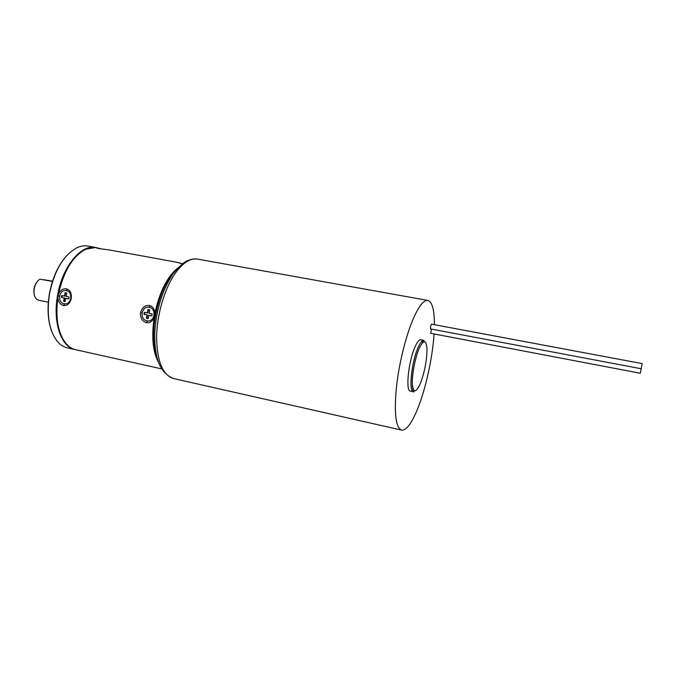 <?xml version="1.0" encoding="UTF-8"?>
<svg xmlns="http://www.w3.org/2000/svg" width="676" height="676" viewBox="0 0 676 676"><rect width="100%" height="100%" fill="white"/><g stroke="black" fill="none" stroke-linecap="round" stroke-linejoin="round"><path stroke-width="1.01" d="M66.873 255.435C58.246 264.95 52.407 277.811 49.373 294.018C47.083 308.171 47.819 320.509 51.562 331.012M97.259 247.839L87.964 246.064C84.407 245.422 80.697 246.005 76.853 247.796C63.451 255.198 54.333 270.62 49.475 294.06C46.399 315.337 49.162 331.291 57.773 341.929C60.62 345.081 63.806 347.058 67.338 347.853L75.382 349.644M95.755 247.484C81.154 243.951 62.175 266.758 57.519 295.699C52.61 322.536 61.296 347.185 75.07 349.576M58.068 295.784C55.728 310.318 56.488 322.883 60.358 333.496C56.488 322.883 55.728 310.318 58.068 295.784C61.195 279.196 67.152 266.124 75.949 256.576C67.152 266.124 61.195 279.196 58.068 295.784M101.992 249.055L95.713 247.492L85.767 249.19C72.78 256.145 63.696 271.076 58.516 293.992L57.874 297.677C58.406 302.045 60.299 304.648 63.552 305.484L64.693 303.845M158.716 362.75C152.861 352.213 151.348 337.079 154.162 317.365C152.379 321.421 149.793 323.179 146.388 322.638C142.222 321.421 140.278 318.075 140.532 312.608C142.163 307.403 145.12 305.028 149.421 305.501C152.776 306.346 154.576 309.033 154.838 313.546C159.612 291.635 167.31 276.425 177.932 267.916M182.621 263.75L175.997 262.085L181.971 263.665M175.997 262.085L109.047 249.9L98.535 248.548L95.713 247.492M58.516 293.992C60.468 290.089 63.105 288.382 66.425 288.872C70.135 289.987 71.749 293.198 71.267 298.496C69.949 303.6 67.38 305.924 63.552 305.484M154.162 317.365L154.838 313.546M175.38 270.806C165.772 280.515 158.987 295.429 155.032 315.54C152.108 333.445 152.928 347.963 157.483 359.1M57.874 297.677C55.238 318.514 58.119 334.003 66.527 344.126C69.273 347.092 72.324 348.96 75.695 349.72L161.699 368.893M52.458 281.436L39.994 279.188C37.121 280.853 35.211 284.038 34.265 288.736C33.631 292.995 34.222 296.308 36.048 298.665L38.464 300.186L48.334 302.231M52.542 281.165L44.32 279.822M34.594 295.919C33.014 290.477 34.011 285.551 37.586 281.157M174.653 271.71C158.454 286.793 148.255 331.899 155.995 354.63L157.17 357.984M174.408 272.014C158.378 287.858 148.576 332.558 156.24 355.162L157.069 357.612M172.431 274.718C162.122 290.629 156.232 309.938 154.77 332.668C154.432 344.659 155.767 354.748 158.792 362.944C160.82 368.065 164.538 374.741 173.428 378.518C162.722 375.095 157.111 361.432 156.587 337.518C156.807 314.889 164.547 288.483 175.253 273.265C182.934 262.694 190.387 257.978 197.62 259.119L427.891 300.431C423.928 299.882 419.204 305.628 413.72 317.686C406.022 335.009 398.806 364.119 396.305 388.337C394.091 413.822 395.866 427.747 401.612 430.113C406.335 430.502 411.65 423.472 417.565 409.014C425.745 388.886 432.581 357.688 434.043 333.952M427.891 300.431C432.243 301.817 434.406 309.895 434.389 324.683M423.818 340.341L420.785 339.758C419.128 339.546 417.185 341.98 414.954 347.05C408.405 361.533 405.414 391.294 410.374 391.125L413.399 391.767C408.49 391.953 411.523 362.159 418.038 347.658C420.261 342.571 422.187 340.138 423.818 340.341L424.08 341.076C423.92 342.14 424.325 338.465 419.095 348.562C413.864 360.409 410.712 383.858 413.044 389.241C414.194 391.429 414.312 392.266 413.399 391.767M412.081 390.525L413.188 389.359M422.12 340.974L422.686 342.478M431.296 329.068L430.806 333.336L640.307 373.253L641.338 368.158L640.307 373.253M642.2 363.612L431.626 324.167C430.992 324.7 430.604 326.043 430.468 328.198L430.696 328.95L641.161 368.741L642.2 363.612L641.161 368.741M64.989 303.854L64.034 303.752C57.206 302.687 58.719 289.852 65.597 290.553L66.307 290.646C73.033 291.643 71.774 304.268 64.989 303.854L64.761 303.845M66.687 290.688L66.104 290.612M64.507 296.071L61.668 295.488L61.339 297.415L64.178 297.998L63.603 301.31L65.023 301.657L65.834 298.336L68.682 298.919L69.02 296.984L66.163 296.409L66.738 293.088L65.428 292.75L65.057 296.13L64.507 296.071L65.082 292.75M61.339 297.415L64.178 297.998M62.2 295.598L61.888 297.474M64.727 298.057L64.152 301.361L65.031 301.657M63.603 301.31L64.152 301.361M65.834 298.336L68.707 298.868M148.323 320.948L146.869 320.846C139.78 319.748 141.014 306.887 148.179 307.217L149.269 307.326C156.181 308.349 155.311 320.863 148.323 320.948L147.723 320.956M149.607 307.36L148.923 307.267M147.36 312.92L144.334 312.304L143.98 314.289L147.005 314.906L146.405 318.32L148.162 318.683L148.771 315.269L151.813 315.886L152.168 313.892L149.126 313.275L149.734 309.853L148.458 309.549L147.85 312.963L147.36 312.92L147.968 309.498M143.98 314.289L147.005 314.906M144.799 312.397L144.47 314.332M147.495 314.948L146.886 318.362L147.951 318.692M146.405 318.32L146.886 318.362M148.771 315.269L151.838 315.836M149.421 305.501L149.869 307.419M140.532 312.608L142.078 312.861M154.627 315.481L154.086 315.295M58.153 295.818L59.556 296.054M66.425 288.872L66.983 290.756M71.267 298.496L70.819 298.319M146.388 322.638L147.436 320.939M96.567 247.729L96.845 248.193M420.421 383.351C416.002 393.01 413.306 393.28 412.309 384.154C411.836 374.96 415.081 357.959 419.095 348.613C423.615 339.301 426.252 339.428 426.995 348.985C426.869 360.409 424.68 371.859 420.421 383.351M173.335 273.45C180.002 265.499 184.979 261.173 188.241 260.471C191.739 259.035 194.857 258.578 197.62 259.119M173.428 378.518L401.612 430.113M65.868 292.801L65.428 292.75M148.585 309.54L148.103 309.49"/></g></svg>
